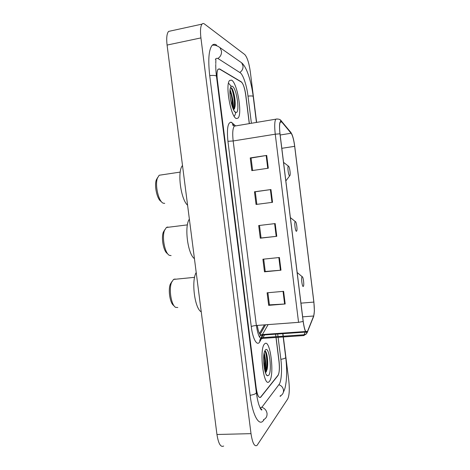<?xml version="1.0" encoding="UTF-8"?>
<svg xmlns="http://www.w3.org/2000/svg" width="470" height="470" viewBox="0 0 470 470"><rect width="100%" height="100%" fill="white"/><g stroke="black" fill="none" stroke-linecap="round" stroke-linejoin="round"><path stroke-width="0.7" d="M259.452 333.624L264.475 324.87M249.276 123.628L245.675 94.799C244.664 87.937 243.196 83.607 241.269 81.821L219.596 68.925L218.139 69.137C216.993 70.723 216.723 74.207 217.328 79.577L256.25 388.279C257.337 395.323 258.811 398.319 260.691 397.262L277.993 375.512C279.362 373.01 279.697 368.368 279.004 361.595L275.99 337.454M275.896 336.702L275.584 334.199M251.397 123.269L247.996 96.044C246.732 85.517 243.078 74.442 240.129 72.709L218.309 58.732C217.269 58.074 216.359 58.18 215.571 59.05L215.336 59.361M260.139 408.042L262.154 406.92L279.104 384.384C281.43 381.476 282.206 369.679 280.872 359.409L278.111 337.313M278.017 336.555L277.705 334.047M256.62 122.394L250.299 71.669C249.018 62.886 247.167 57.175 244.753 54.532L204.509 24.029C203.534 23.294 202.693 23.33 202 24.123C200.473 26.244 200.114 30.838 200.919 37.905L251.004 433.651C252.443 443.01 254.458 446.923 257.043 445.396L287.716 398.965C289.338 395.476 289.702 389.413 288.809 380.788L283.351 336.955M170.851 30.92L168.577 31.414C166.791 33.57 166.292 38.117 167.079 45.073L216.952 434.491C218.427 443.698 220.665 447.546 223.673 446.036M283.257 336.197L282.946 333.682M216.6 45.126C214.843 43.904 213.309 44.033 211.993 45.508C208.739 50.008 207.975 60.001 209.702 75.482L250.14 395.44C252.425 414.264 258.465 425.779 262.865 421.208L263.811 420.104M280.008 396.228L280.578 396.204L281.013 395.505M259.434 333.588L264.44 324.876M234.906 98.812L232.109 88.683L234.906 98.812M232.82 108.135L231.963 99.534M264.927 370.947C265.327 365.454 264.974 360.032 263.876 354.674M269.38 381.387C274.891 375.46 270.185 337.824 264.675 343.87L264.675 343.87C258.847 348.182 263.553 388.161 269.122 381.669L269.38 381.387C274.891 375.46 270.185 337.824 264.675 343.87L264.675 343.87C258.847 348.182 263.553 388.161 269.122 381.669L269.38 381.387M236.404 118.534L238.037 118.099C242.555 114.192 237.28 82.732 231.587 80.141L229.636 80.446C224.936 84.406 230.929 117.617 236.404 118.534L238.037 118.099C242.555 114.192 237.28 82.732 231.587 80.141L229.636 80.446C224.936 84.406 230.929 117.617 236.404 118.534M307.221 332.055C305.717 332.96 304.378 329.405 303.209 321.386L280.02 133.838C279.327 127.617 279.438 123.61 280.361 121.824L281.736 121.953L291.153 133.239C292.61 135.419 293.785 139.784 294.672 146.329L313.843 302.087C314.559 308.584 314.501 313.226 313.66 315.999L307.221 332.055M307.262 332.384L313.707 316.292L314.395 310.97L313.889 302.034L294.731 146.352C294.067 141.217 293.133 137.222 291.946 134.361L281.706 121.624C279.621 120.179 279.033 124.239 279.95 133.809L303.15 321.451C304.349 329.676 305.717 333.318 307.262 332.384M230.629 91.139C232.662 97.431 233.637 103.647 233.549 109.786M264.187 352.847C265.732 359.121 266.185 365.578 265.544 372.216M252.625 170.51L251.068 158.043L266.713 155.417L250.234 157.914L251.826 170.628L268.305 168.225L266.713 155.417M251.068 158.073L250.234 157.914M256.855 204.356L255.28 191.772L270.955 189.545L254.47 191.784L256.056 204.462L272.541 202.317L270.955 189.545M255.286 191.778L254.47 191.784M283.61 291.329L267.107 292.792L268.675 305.353L285.184 303.984L283.61 291.329M267.906 292.722L269.422 304.86L285.184 303.984M269.416 304.813L268.675 305.353M279.403 257.501L262.906 259.223L264.481 271.825L280.984 270.197L279.403 257.501M263.705 259.14L265.25 271.472L280.984 270.197M265.245 271.437L264.481 271.825M275.185 223.573L258.694 225.553L260.274 238.19L276.771 236.31L275.185 223.573M259.493 225.459L261.062 237.979L276.771 236.31M261.062 237.967L260.274 238.19M249.37 123.61L245.798 95.04C244.788 88.178 243.319 83.854 241.392 82.068L219.496 69.061L218.033 69.272C216.887 70.864 216.623 74.348 217.228 79.724L256.115 388.191C257.202 395.241 258.688 398.237 260.562 397.185L278.052 375.224C279.415 372.728 279.756 368.092 279.062 361.324L276.078 337.448M275.984 336.696L275.673 334.188M263.829 355.062C264.757 358.334 264.886 362.482 264.211 367.499M268.629 375.377C272.424 371.5 269.175 345.568 265.433 349.892L264.622 351.313C262.225 356.918 264.399 375.413 267.506 375.8L268.629 375.377M265.574 372.751L267.095 369.467C268.493 363.492 267.224 352.853 265.456 351.278L264.833 350.949M264.71 351.096C266.707 352.524 267.877 366.876 265.409 372.563M265.732 351.636C267.277 354.151 268.112 364.526 266.666 370.419L266.255 371.876M171.891 281.606L170.369 284.033C167.837 290.049 170.128 303.879 173.918 305.623M175.134 279.004L173.536 279.421L171.562 282.388C168.624 289.373 171.339 305.541 175.727 307.392L177.807 307.503M302.11 276.777C300.953 277.324 302.216 287.546 303.303 286.418L303.538 285.977C304.231 284.021 303.162 276.495 302.222 276.736L302.11 276.777M196.207 272.494C191.137 280.813 194.727 308.749 201.248 311.833M164.764 229.748L163.343 232.139C160.957 238.184 163.695 251.955 167.573 253.63M168.618 227.216L167.426 227.051L166.368 227.498L164.488 230.459C161.704 237.514 164.988 253.7 169.488 255.369L171.104 255.58M295.301 221.582C294.073 221.623 295.342 231.892 296.494 231.269L296.799 230.793C297.475 228.831 296.276 221.305 295.33 221.582L295.301 221.582M189.375 219.132C184.123 226.111 187.73 254.188 194.433 258.653M157.62 177.566L156.31 179.904C154.06 185.997 157.28 199.909 161.239 201.483M161.375 174.916L159.177 175.245L157.409 178.159C154.771 185.292 158.649 201.689 163.243 203.187L164.729 203.369M288.451 166.127L288.404 166.121C287.182 165.957 288.468 175.98 289.655 175.862L290.025 175.38C290.66 173.471 289.408 166.08 288.451 166.127M182.507 165.522C177.067 171.15 180.692 199.356 187.595 205.231M230.118 89.312L230.97 93.947L229.936 91.897M230.97 93.947C231.963 97.625 232.286 101.479 231.922 105.509M230.047 95.251L230.864 101.191M233.655 109.986L235 106.808C235.964 100.897 233.602 89.723 231.522 87.902L230.459 87.743M235.635 112.383L235.893 112.459C240.217 113.717 236.786 88.201 232.362 86.304C231.51 85.869 230.858 86.404 230.4 87.919C228.485 93.536 232.415 111.69 235.635 112.383M230.464 87.737C232.75 87.714 235.875 104.281 233.619 109.921M231.816 88.242C233.784 90.739 235.729 101.755 234.724 107.701L234.524 108.746M209.72 75.588C213.856 75.218 216.106 75.459 216.476 76.31C215.636 70.083 215.707 63.579 215.765 63.568L215.889 59.631M212.258 45.22C214.814 44.856 217.393 45.666 220.013 47.658L221.482 51.113C221.711 54.32 220.495 56.776 217.845 58.486M239.336 61.182L241.686 62.827L243.008 65.923C243.207 68.767 242.121 70.947 239.747 72.462M220.013 47.658L241.686 62.827C246.944 67.239 251.297 81.751 253.213 96.468C252.948 95.921 251.215 95.804 248.007 96.115M283.187 337.025L285.725 357.429C285.631 358.175 284.009 358.804 280.86 359.321M280.243 395.899C282.599 394.777 283.686 392.855 283.492 390.135C283.011 387.427 281.459 385.623 278.851 384.719M263.435 419.757C266.049 418.541 267.248 416.414 267.031 413.377C266.484 410.345 264.757 408.312 261.849 407.284M250.122 395.305C254.158 394.606 256.232 393.684 256.35 392.532L254.787 380.136M167.079 45.073L200.919 37.905M216.952 434.491L251.004 433.651M231.358 122.647L230.793 122.141M260.65 338.471L262.871 334.499M257.266 325.41C258.512 332.883 260.098 336.15 262.031 335.198L268.106 324.606M261.731 338.206L259.816 341.649C257.26 346.784 252.772 339.27 251.268 326.609L227.927 141.306L233.167 140.965L256.367 325.475C257.907 335.327 259.928 339.651 262.442 338.435L264.522 334.969M227.927 141.306C226.716 128.539 227.838 122.188 231.281 122.241L235.447 125.737M236.052 125.843L234.301 126.136C232.709 128.392 232.333 133.339 233.167 140.965L275.255 134.197C274.392 126.424 274.556 121.419 275.749 119.192L277.089 118.939M305.2 332.196L303.685 335.627M259.816 341.649C259.616 340.145 260.122 338.976 261.338 338.136L262.501 338.377L303.732 335.568L306.358 333.935L304.166 334.763L263.083 337.578L261.338 338.136L263.047 335.069M306.857 332.666L306.358 333.935L307.644 331.685M260.445 335.233L259.458 336.972M291.13 132.934L290.143 131.571M313.149 317.72L313.707 316.292M281.706 121.624L279.979 119.727M279.95 133.809L275.255 134.197L298.562 322.344L303.15 321.451M298.562 322.344L256.367 325.475C253.859 325.704 252.161 326.08 251.268 326.609M233.796 125.513L233.014 124.809L232.333 122.911M294.672 146.329L281.812 148.309M291.153 133.239L280.167 135.002M281.736 121.953L280.161 122.212M307.597 331.373L305.741 331.503M305.571 331.514L262.548 334.522L260.398 335.022M313.66 315.999L302.645 316.839M313.843 302.087L300.953 303.15M274.621 223.644L276.201 236.369M278.839 257.56L280.414 270.25M283.046 291.377L284.614 304.025M270.391 189.627L271.977 202.394M266.149 155.505L267.741 168.313M267.671 364.291C267.459 359.462 266.825 355.273 265.773 351.719M265.203 371.923C265.773 365.76 265.38 359.679 264.022 353.681M234.113 116.172C234.865 115.667 235.388 114.38 235.693 112.306M231.205 86.398L228.89 83.513M233.196 109.034C233.191 103.958 232.427 98.712 230.911 93.295M254.769 380.036L216.476 76.31M253.213 96.468L256.444 122.423M282.776 333.753L283.081 336.209M260.392 408.054L261.937 409.775C261.661 410.357 261.132 409.911 260.345 408.436L258.811 404.576C257.795 401.227 256.978 397.215 256.35 392.532M285.725 357.429C286.724 365.637 286.894 373.444 286.236 380.853C285.302 388.026 285.067 388.385 283.369 392.28M168.577 31.414L202 24.123M233.014 124.809L232.55 124.95L234.301 126.136L275.749 119.192C278.557 118.734 280.473 119.392 281.483 121.166L290.918 132.505L291.946 134.361M307.274 331.99L306.17 332.067M305.917 332.084L260.609 335.204M260.016 334.564L265.585 324.788M266.384 374.719L267.506 375.8M267.095 369.467L266.666 370.419M170.369 284.033L171.562 282.388M173.536 279.421L194.598 277.329M302.222 276.736L297.163 272.506M163.343 232.139L164.488 230.459M166.368 227.498L187.407 224.877M295.33 221.582L290.378 217.616M156.31 179.904L157.409 178.159M159.177 175.245L180.216 172.091M288.404 166.121L283.551 162.385M289.667 175.862L285.842 180.938M234.548 111.437L235.893 112.459M234.994 106.819L234.724 107.701"/></g></svg>
